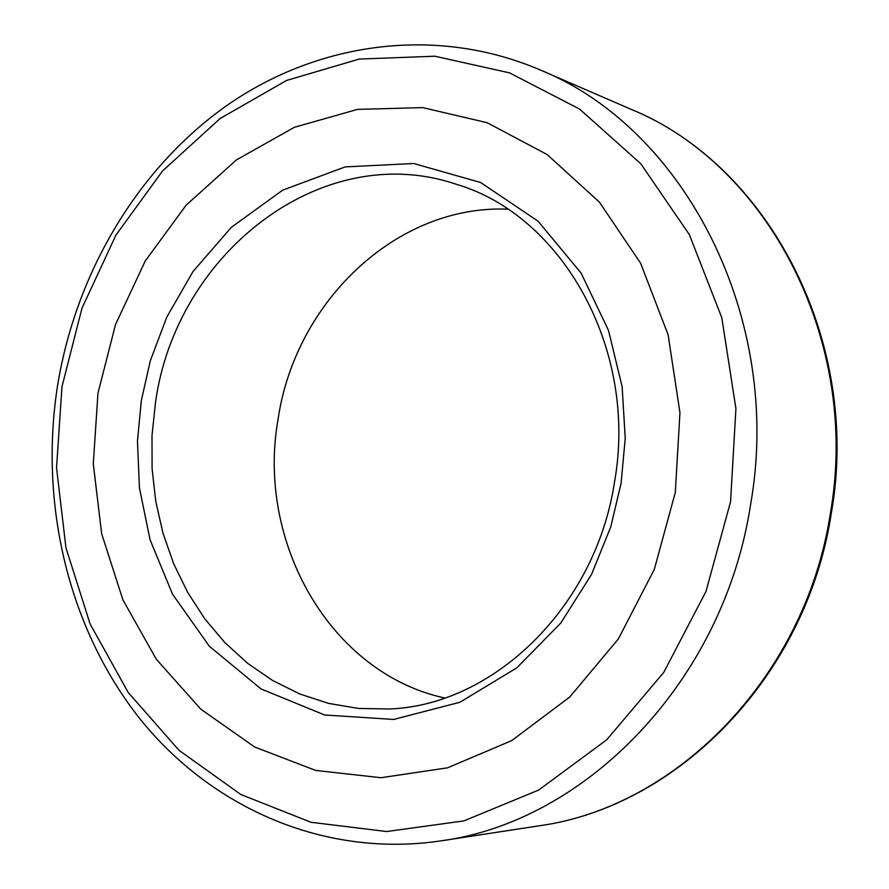 <?xml version="1.0" encoding="UTF-8"?>
<svg xmlns="http://www.w3.org/2000/svg" width="889" height="889" viewBox="0 0 889 889"><rect width="100%" height="100%" fill="white"/><g stroke="black" fill="none" stroke-linecap="round" stroke-linejoin="round"><path stroke-width="1.33" d="M97.979 393.094L115.526 324.529L145.251 260.988L186.057 205.259L236.418 159.92L294.348 127.316L357.4 109.403L422.731 107.613L487.116 122.693L547.146 154.553L599.375 202.092L640.591 263.188L668.095 334.709L679.963 412.663L675.296 492.473L654.315 569.393L618.377 638.88L569.816 696.976L511.686 740.626L447.534 767.829L381.014 777.719L315.662 770.43L254.687 747.016L200.847 709.211L156.353 659.294L122.904 599.853L101.657 533.711L93.289 463.802L97.979 393.094M444.722 697.998C330.275 673.206 256.154 542.134 278.068 419.275C295.17 301.816 396.583 204.537 507.775 209.171M831.182 514.064C806.367 675.973 677.951 807.145 538.423 825.914C676.685 807.445 805.323 676.585 830.259 513.998C860.963 341.809 768.207 164.976 630.879 109.225L540.112 69.909C685.063 128.538 783.598 318.818 750.538 504.896C723.668 680.574 586.54 821.58 440.655 840.905C324.741 858.096 211.404 808.023 139.806 718.656C68.509 628.59 39.094 504.052 57.518 385.859C76.01 272.301 138.273 167.265 228.684 104.213C319.229 41.927 436.532 25.648 540.112 69.909M730.547 501.818L705.933 591.574L663.705 672.462L606.72 739.792L538.712 790.021L463.891 820.903L386.615 831.537L311.028 822.281L240.797 794.488L179.022 750.316L128.183 692.442L90.089 623.9L65.975 547.902L56.54 467.747L61.963 386.748L81.988 308.161L115.881 235.218L162.487 171.021L220.116 118.526L286.602 80.432L359.234 59.074L434.788 56.218L509.586 72.876L579.617 109.103L640.825 163.787L689.308 234.54L721.801 317.729L735.925 408.629L730.547 501.818M141.329 400.561L137.462 441.155L139.429 487.894L150.074 539.801L172.555 594.23L209.371 646.27L261.044 688.953L324.618 714.978L393.616 719.457L459.957 702.243L516.853 667.817L560.781 623.056L591.485 574.516L610.743 526.977L621.111 483.149L625.234 438.21L622.133 386.726L608.498 330.386L581.106 273.101L538.089 221.217L480.605 182.489L413.696 163.509L345.132 166.91L282.658 190.168L231.396 227.295L193.057 271.467L166.754 317.173L150.308 360.812L141.329 400.561M388.86 708.989L358.389 708.433L328.563 703.388L299.882 694.02L272.767 680.574L247.653 663.327L224.895 642.625L204.803 618.833L187.646 592.363L173.644 563.67L162.976 533.178L155.764 501.363L152.097 468.703L151.997 435.688L155.464 402.773C175.766 253.165 322.274 138.44 456.535 184.367C562.237 215.282 638.18 349.366 614.532 481.882C595.63 607.576 492.884 705.644 388.86 708.989M538.423 825.914L440.655 840.905M630.879 109.225C769.441 165.676 861.774 342.632 831.193 514.053"/></g></svg>
